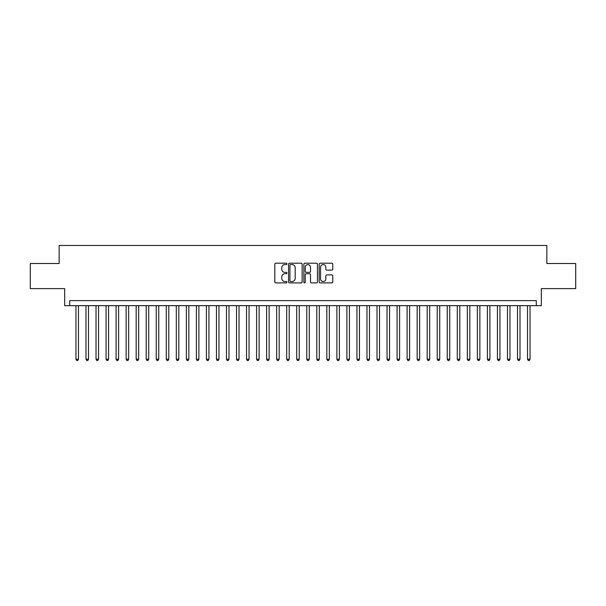 <?xml version="1.0" encoding="UTF-8"?>
<svg xmlns="http://www.w3.org/2000/svg" width="606" height="606" viewBox="0 0 606 606"><rect width="100%" height="100%" fill="white"/><g stroke="black" fill="none" stroke-linecap="round" stroke-linejoin="round"><path stroke-width="0.91" d="M286.941 263.883A0.689 0.689 0 0 0 286.252 263.193L275.791 263.193A0.985 0.985 0 0 0 274.806 264.178L274.806 281.911A0.985 0.985 0 0 0 275.791 282.896L286.252 282.896A0.689 0.689 0 0 0 286.941 282.207A0.689 0.689 0 0 0 286.252 281.517L284.903 281.517A3.151 3.151 0 0 1 281.752 278.366L281.752 276.889A3.151 3.151 0 0 1 284.903 273.738L286.252 273.738A0.689 0.689 0 0 0 286.941 273.048A0.689 0.689 0 0 0 286.252 272.359L284.903 272.359A3.151 3.151 0 0 1 281.752 269.208L281.752 267.723A3.151 3.151 0 0 1 284.903 264.572L286.252 264.572A0.689 0.689 0 0 0 286.941 263.883M331.785 270.14A0.985 0.985 0 0 0 332.77 269.155L332.77 264.178A0.985 0.985 0 0 0 331.785 263.193L320.165 263.193A0.985 0.985 0 0 0 319.18 264.178L319.18 281.911A0.985 0.985 0 0 0 320.165 282.896L331.785 282.896A0.985 0.985 0 0 0 332.77 281.911L332.77 275.904A0.985 0.985 0 0 0 331.785 274.919L326.816 274.919A0.985 0.985 0 0 0 325.831 275.904L325.831 278.881A2.636 2.636 0 0 1 323.195 281.517A2.636 2.636 0 0 1 320.559 278.881L320.559 267.208A2.636 2.636 0 0 1 323.195 264.572A2.636 2.636 0 0 1 325.831 267.208L325.831 269.155A0.985 0.985 0 0 0 326.816 270.14L331.785 270.14M536.31 305.659L541.332 305.659L541.332 288.6L575.7 288.6L575.7 263.512L546.847 263.512L546.847 245.453L59.153 245.453L59.153 263.512L30.3 263.512L30.3 288.6L64.668 288.6L64.668 305.659L536.31 305.659L536.31 300.644L69.69 300.644L69.69 305.659M302.136 264.178A0.985 0.985 0 0 0 301.152 263.193L289.532 263.193A0.985 0.985 0 0 0 288.547 264.178L288.547 281.911A0.985 0.985 0 0 0 289.532 282.896L301.152 282.896A0.985 0.985 0 0 0 302.136 281.911L302.136 264.178M304.848 263.193L316.468 263.193A0.985 0.985 0 0 1 317.453 264.178L317.453 281.911A0.985 0.985 0 0 1 316.468 282.896L311.499 282.896A0.985 0.985 0 0 1 310.514 281.911L310.514 274.723A0.985 0.985 0 0 0 309.522 273.738L306.227 273.738A0.985 0.985 0 0 0 305.242 274.723L305.242 282.207A0.689 0.689 0 0 1 304.553 282.896A0.689 0.689 0 0 1 303.864 282.207L303.864 264.178A0.985 0.985 0 0 1 304.848 263.193M290.615 264.572A0.689 0.689 0 0 0 289.926 265.261L289.926 280.828A0.689 0.689 0 0 0 290.615 281.517L292.039 281.517A3.151 3.151 0 0 0 295.19 278.366L295.19 267.723A3.151 3.151 0 0 0 292.039 264.572L290.615 264.572M310.514 267.261A2.636 2.636 0 0 0 307.878 264.625A2.636 2.636 0 0 0 305.242 267.261L305.242 271.374A0.985 0.985 0 0 0 306.227 272.359L309.522 272.359A0.985 0.985 0 0 0 310.514 271.374L310.514 267.261M75.962 305.659L75.962 359.244L78.469 359.244L78.469 305.659M78.469 359.244L77.712 360.547L76.712 360.547L75.962 359.244M85.991 305.659L85.991 359.244L88.506 359.244L88.506 305.659M88.506 359.244L87.749 360.547L86.749 360.547L85.991 359.244M96.028 305.659L96.028 359.244L98.536 359.244L98.536 305.659M98.536 359.244L97.786 360.547L96.778 360.547L96.028 359.244M106.065 305.659L106.065 359.244L108.572 359.244L108.572 305.659M108.572 359.244L107.823 360.547L106.815 360.547L106.065 359.244M116.102 305.659L116.102 359.244L118.609 359.244L118.609 305.659M118.609 359.244L117.852 360.547L116.852 360.547L116.102 359.244M126.131 305.659L126.131 359.244L128.646 359.244L128.646 305.659M128.646 359.244L127.889 360.547L126.889 360.547L126.131 359.244M136.168 305.659L136.168 359.244L138.676 359.244L138.676 305.659M138.676 359.244L137.926 360.547L136.918 360.547L136.168 359.244M146.205 305.659L146.205 359.244L148.712 359.244L148.712 305.659M148.712 359.244L147.962 360.547L146.955 360.547L146.205 359.244M156.242 305.659L156.242 359.244L158.749 359.244L158.749 305.659M158.749 359.244L157.992 360.547L156.992 360.547L156.242 359.244M166.271 305.659L166.271 359.244L168.786 359.244L168.786 305.659M168.786 359.244L168.029 360.547L167.029 360.547L166.271 359.244M176.308 305.659L176.308 359.244L178.815 359.244L178.815 305.659M178.815 359.244L178.066 360.547L177.058 360.547L176.308 359.244M186.345 305.659L186.345 359.244L188.852 359.244L188.852 305.659M188.852 359.244L188.102 360.547L187.095 360.547L186.345 359.244M196.382 305.659L196.382 359.244L198.889 359.244L198.889 305.659M198.889 359.244L198.132 360.547L197.132 360.547L196.382 359.244M206.411 305.659L206.411 359.244L208.918 359.244L208.918 305.659M208.918 359.244L208.169 360.547L207.169 360.547L206.411 359.244M216.448 305.659L216.448 359.244L218.955 359.244L218.955 305.659M218.955 359.244L218.205 360.547L217.198 360.547L216.448 359.244M226.485 305.659L226.485 359.244L228.992 359.244L228.992 305.659M228.992 359.244L228.242 360.547L227.235 360.547L226.485 359.244M236.522 305.659L236.522 359.244L239.029 359.244L239.029 305.659M239.029 359.244L238.272 360.547L237.272 360.547L236.522 359.244M246.551 305.659L246.551 359.244L249.058 359.244L249.058 305.659M249.058 359.244L248.308 360.547L247.309 360.547L246.551 359.244M256.588 305.659L256.588 359.244L259.095 359.244L259.095 305.659M259.095 359.244L258.345 360.547L257.338 360.547L256.588 359.244M266.625 305.659L266.625 359.244L269.132 359.244L269.132 305.659M269.132 359.244L268.382 360.547L267.375 360.547L266.625 359.244M276.662 305.659L276.662 359.244L279.169 359.244L279.169 305.659M279.169 359.244L278.412 360.547L277.412 360.547L276.662 359.244M286.691 305.659L286.691 359.244L289.198 359.244L289.198 305.659M289.198 359.244L288.448 360.547L287.449 360.547L286.691 359.244M296.728 305.659L296.728 359.244L299.235 359.244L299.235 305.659M299.235 359.244L298.485 360.547L297.478 360.547L296.728 359.244M306.765 305.659L306.765 359.244L309.272 359.244L309.272 305.659M309.272 359.244L308.522 360.547L307.515 360.547L306.765 359.244M316.802 305.659L316.802 359.244L319.309 359.244L319.309 305.659M319.309 359.244L318.551 360.547L317.552 360.547L316.802 359.244M326.831 305.659L326.831 359.244L329.338 359.244L329.338 305.659M329.338 359.244L328.588 360.547L327.588 360.547L326.831 359.244M336.868 305.659L336.868 359.244L339.375 359.244L339.375 305.659M339.375 359.244L338.625 360.547L337.618 360.547L336.868 359.244M346.905 305.659L346.905 359.244L349.412 359.244L349.412 305.659M349.412 359.244L348.662 360.547L347.655 360.547L346.905 359.244M356.942 305.659L356.942 359.244L359.449 359.244L359.449 305.659M359.449 359.244L358.691 360.547L357.691 360.547L356.942 359.244M366.971 305.659L366.971 359.244L369.478 359.244L369.478 305.659M369.478 359.244L368.728 360.547L367.728 360.547L366.971 359.244M377.008 305.659L377.008 359.244L379.515 359.244L379.515 305.659M379.515 359.244L378.765 360.547L377.758 360.547L377.008 359.244M387.045 305.659L387.045 359.244L389.552 359.244L389.552 305.659M389.552 359.244L388.802 360.547L387.795 360.547L387.045 359.244M397.082 305.659L397.082 359.244L399.589 359.244L399.589 305.659M399.589 359.244L398.831 360.547L397.831 360.547L397.082 359.244M407.111 305.659L407.111 359.244L409.618 359.244L409.618 305.659M409.618 359.244L408.868 360.547L407.868 360.547L407.111 359.244M417.148 305.659L417.148 359.244L419.655 359.244L419.655 305.659M419.655 359.244L418.905 360.547L417.898 360.547L417.148 359.244M427.185 305.659L427.185 359.244L429.692 359.244L429.692 305.659M429.692 359.244L428.942 360.547L427.934 360.547L427.185 359.244M437.214 305.659L437.214 359.244L439.729 359.244L439.729 305.659M439.729 359.244L438.971 360.547L437.971 360.547L437.214 359.244M447.251 305.659L447.251 359.244L449.758 359.244L449.758 305.659M449.758 359.244L449.008 360.547L448.008 360.547L447.251 359.244M457.288 305.659L457.288 359.244L459.795 359.244L459.795 305.659M459.795 359.244L459.045 360.547L458.038 360.547L457.288 359.244M467.324 305.659L467.324 359.244L469.832 359.244L469.832 305.659M469.832 359.244L469.082 360.547L468.074 360.547L467.324 359.244M477.354 305.659L477.354 359.244L479.869 359.244L479.869 305.659M479.869 359.244L479.111 360.547L478.111 360.547L477.354 359.244M487.391 305.659L487.391 359.244L489.898 359.244L489.898 305.659M489.898 359.244L489.148 360.547L488.148 360.547L487.391 359.244M497.428 305.659L497.428 359.244L499.935 359.244L499.935 305.659M499.935 359.244L499.185 360.547L498.177 360.547L497.428 359.244M507.464 305.659L507.464 359.244L509.972 359.244L509.972 305.659M509.972 359.244L509.222 360.547L508.214 360.547L507.464 359.244M517.494 305.659L517.494 359.244L520.009 359.244L520.009 305.659M520.009 359.244L519.251 360.547L518.251 360.547L517.494 359.244M527.531 305.659L527.531 359.244L530.038 359.244L530.038 305.659M530.038 359.244L529.288 360.547L528.288 360.547L527.531 359.244"/></g></svg>
